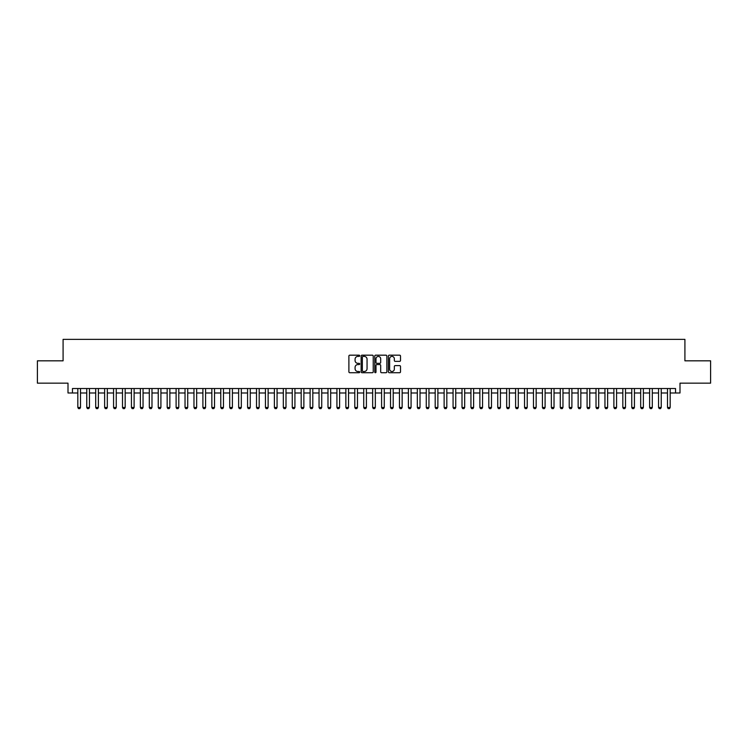 <?xml version="1.0" encoding="UTF-8"?>
<svg xmlns="http://www.w3.org/2000/svg" width="748" height="748" viewBox="0 0 748 748"><rect width="100%" height="100%" fill="white"/><g stroke="black" fill="none" stroke-linecap="round" stroke-linejoin="round"><path stroke-width="1.12" d="M359.704 355.796A0.617 0.617 0 0 0 359.096 355.178L349.774 355.178A0.879 0.879 0 0 0 348.895 356.057L348.895 371.84A0.879 0.879 0 0 0 349.774 372.719L359.096 372.719A0.617 0.617 0 0 0 359.704 372.102A0.617 0.617 0 0 0 359.096 371.494L357.89 371.494A2.805 2.805 0 0 1 355.076 368.68L355.076 367.371A2.805 2.805 0 0 1 357.89 364.566L359.096 364.566A0.617 0.617 0 0 0 359.704 363.949A0.617 0.617 0 0 0 359.096 363.332L357.89 363.332A2.805 2.805 0 0 1 355.076 360.527L355.076 359.218A2.805 2.805 0 0 1 357.89 356.403L359.096 356.403A0.617 0.617 0 0 0 359.704 355.796M399.628 361.359A0.879 0.879 0 0 0 400.507 360.489L400.507 356.057A0.879 0.879 0 0 0 399.628 355.178L389.278 355.178A0.879 0.879 0 0 0 388.408 356.057L388.408 371.84A0.879 0.879 0 0 0 389.278 372.719L399.628 372.719A0.879 0.879 0 0 0 400.507 371.84L400.507 366.492A0.879 0.879 0 0 0 399.628 365.613L395.196 365.613A0.879 0.879 0 0 0 394.327 366.492L394.327 369.147A2.347 2.347 0 0 1 391.98 371.494A2.347 2.347 0 0 1 389.633 369.147L389.633 358.75A2.347 2.347 0 0 1 391.98 356.403A2.347 2.347 0 0 1 394.327 358.75L394.327 360.489A0.879 0.879 0 0 0 395.196 361.359L399.628 361.359M72.463 392.99L72.463 388.521L675.538 388.521L675.538 392.99L679.997 392.99L679.997 383.154L710.6 383.154L710.6 360.826L684.916 360.826L684.916 339.377L63.084 339.377L63.084 360.826L37.4 360.826L37.4 383.154L68.003 383.154L68.003 392.99L77.829 392.99M373.233 356.057A0.879 0.879 0 0 0 372.354 355.178L362.004 355.178A0.879 0.879 0 0 0 361.134 356.057L361.134 371.84A0.879 0.879 0 0 0 362.004 372.719L372.354 372.719A0.879 0.879 0 0 0 373.233 371.84L373.233 356.057M375.646 355.178L385.996 355.178A0.879 0.879 0 0 1 386.866 356.057L386.866 371.84A0.879 0.879 0 0 1 385.996 372.719L381.564 372.719A0.879 0.879 0 0 1 380.685 371.84L380.685 365.435A0.879 0.879 0 0 0 379.806 364.566L376.87 364.566A0.879 0.879 0 0 0 375.992 365.435L375.992 372.102A0.617 0.617 0 0 1 375.384 372.719A0.617 0.617 0 0 1 374.767 372.102L374.767 356.057A0.879 0.879 0 0 1 375.646 355.178M80.504 392.99L86.759 392.99M89.442 392.99L95.697 392.99M98.381 392.99L104.627 392.99M107.31 392.99L113.565 392.99M116.249 392.99L122.504 392.99M125.178 392.99L131.433 392.99M134.116 392.99L140.372 392.99M143.046 392.99L149.301 392.99M151.984 392.99L158.239 392.99M160.913 392.99L167.169 392.99M169.852 392.99L176.107 392.99M178.781 392.99L185.037 392.99M187.72 392.99L193.975 392.99M196.659 392.99L202.904 392.99M205.588 392.99L211.843 392.99M214.526 392.99L220.772 392.99M223.456 392.99L229.711 392.99M232.394 392.99L238.649 392.99M241.324 392.99L247.579 392.99M250.262 392.99L256.517 392.99M259.191 392.99L265.447 392.99M268.13 392.99L274.385 392.99M277.059 392.99L283.314 392.99M285.998 392.99L292.253 392.99M294.927 392.99L301.182 392.99M303.866 392.99L310.121 392.99M312.804 392.99L319.05 392.99M321.734 392.99L327.989 392.99M330.672 392.99L336.927 392.99M339.601 392.99L345.856 392.99M348.54 392.99L354.795 392.99M357.469 392.99L363.724 392.99M366.408 392.99L372.663 392.99M375.337 392.99L381.592 392.99M384.276 392.99L390.531 392.99M393.205 392.99L399.46 392.99M402.144 392.99L408.399 392.99M411.073 392.99L417.328 392.99M420.011 392.99L426.267 392.99M428.95 392.99L435.196 392.99M437.879 392.99L444.134 392.99M446.818 392.99L453.073 392.99M455.747 392.99L462.002 392.99M464.686 392.99L470.941 392.99M473.615 392.99L479.87 392.99M482.554 392.99L488.809 392.99M491.483 392.99L497.738 392.99M500.421 392.99L506.677 392.99M509.351 392.99L515.606 392.99M518.289 392.99L524.544 392.99M527.228 392.99L533.474 392.99M536.157 392.99L542.412 392.99M545.096 392.99L551.341 392.99M554.025 392.99L560.28 392.99M562.964 392.99L569.219 392.99M571.893 392.99L578.148 392.99M580.831 392.99L587.087 392.99M589.761 392.99L596.016 392.99M598.699 392.99L604.954 392.99M607.628 392.99L613.884 392.99M616.567 392.99L622.822 392.99M625.496 392.99L631.751 392.99M634.435 392.99L640.69 392.99M643.374 392.99L649.619 392.99M652.303 392.99L658.558 392.99M661.241 392.99L667.496 392.99M670.171 392.99L675.538 392.99M362.976 356.403A0.617 0.617 0 0 0 362.359 357.02L362.359 370.877A0.617 0.617 0 0 0 362.976 371.494L364.248 371.494A2.805 2.805 0 0 0 367.053 368.68L367.053 359.218A2.805 2.805 0 0 0 364.248 356.403L362.976 356.403M380.685 358.797A2.347 2.347 0 0 0 378.338 356.45A2.347 2.347 0 0 0 375.992 358.797L375.992 362.462A0.879 0.879 0 0 0 376.87 363.332L379.806 363.332A0.879 0.879 0 0 0 380.685 362.462L380.685 358.797M80.504 388.521L80.504 407.464L79.84 408.623L78.493 408.623L77.829 407.464L77.829 388.521M77.829 407.464L80.504 407.464M89.442 388.521L89.442 407.464L88.769 408.623L87.432 408.623L86.759 407.464L86.759 388.521M86.759 407.464L89.442 407.464M98.381 388.521L98.381 407.464L97.708 408.623L96.37 408.623L95.697 407.464L95.697 388.521M95.697 407.464L98.381 407.464M107.31 388.521L107.31 407.464L106.637 408.623L105.3 408.623L104.627 407.464L104.627 388.521M104.627 407.464L107.31 407.464M116.249 388.521L116.249 407.464L115.575 408.623L114.238 408.623L113.565 407.464L113.565 388.521M113.565 407.464L116.249 407.464M125.178 388.521L125.178 407.464L124.514 408.623L123.168 408.623L122.504 407.464L122.504 388.521M122.504 407.464L125.178 407.464M134.116 388.521L134.116 407.464L133.443 408.623L132.106 408.623L131.433 407.464L131.433 388.521M131.433 407.464L134.116 407.464M143.046 388.521L143.046 407.464L142.382 408.623L141.035 408.623L140.372 407.464L140.372 388.521M140.372 407.464L143.046 407.464M151.984 388.521L151.984 407.464L151.311 408.623L149.974 408.623L149.301 407.464L149.301 388.521M149.301 407.464L151.984 407.464M160.913 388.521L160.913 407.464L160.25 408.623L158.903 408.623L158.239 407.464L158.239 388.521M158.239 407.464L160.913 407.464M169.852 388.521L169.852 407.464L169.179 408.623L167.842 408.623L167.169 407.464L167.169 388.521M167.169 407.464L169.852 407.464M178.781 388.521L178.781 407.464L178.118 408.623L176.771 408.623L176.107 407.464L176.107 388.521M176.107 407.464L178.781 407.464M187.72 388.521L187.72 407.464L187.047 408.623L185.71 408.623L185.037 407.464L185.037 388.521M185.037 407.464L187.72 407.464M196.659 388.521L196.659 407.464L195.985 408.623L194.648 408.623L193.975 407.464L193.975 388.521M193.975 407.464L196.659 407.464M205.588 388.521L205.588 407.464L204.915 408.623L203.578 408.623L202.904 407.464L202.904 388.521M202.904 407.464L205.588 407.464M214.526 388.521L214.526 407.464L213.853 408.623L212.516 408.623L211.843 407.464L211.843 388.521M211.843 407.464L214.526 407.464M223.456 388.521L223.456 407.464L222.782 408.623L221.445 408.623L220.772 407.464L220.772 388.521M220.772 407.464L223.456 407.464M232.394 388.521L232.394 407.464L231.721 408.623L230.384 408.623L229.711 407.464L229.711 388.521M229.711 407.464L232.394 407.464M241.324 388.521L241.324 407.464L240.66 408.623L239.313 408.623L238.649 407.464L238.649 388.521M238.649 407.464L241.324 407.464M250.262 388.521L250.262 407.464L249.589 408.623L248.252 408.623L247.579 407.464L247.579 388.521M247.579 407.464L250.262 407.464M259.191 388.521L259.191 407.464L258.528 408.623L257.181 408.623L256.517 407.464L256.517 388.521M256.517 407.464L259.191 407.464M268.13 388.521L268.13 407.464L267.457 408.623L266.12 408.623L265.447 407.464L265.447 388.521M265.447 407.464L268.13 407.464M277.059 388.521L277.059 407.464L276.395 408.623L275.049 408.623L274.385 407.464L274.385 388.521M274.385 407.464L277.059 407.464M285.998 388.521L285.998 407.464L285.325 408.623L283.988 408.623L283.314 407.464L283.314 388.521M283.314 407.464L285.998 407.464M294.927 388.521L294.927 407.464L294.263 408.623L292.917 408.623L292.253 407.464L292.253 388.521M292.253 407.464L294.927 407.464M303.866 388.521L303.866 407.464L303.192 408.623L301.855 408.623L301.182 407.464L301.182 388.521M301.182 407.464L303.866 407.464M312.804 388.521L312.804 407.464L312.131 408.623L310.794 408.623L310.121 407.464L310.121 388.521M310.121 407.464L312.804 407.464M321.734 388.521L321.734 407.464L321.06 408.623L319.723 408.623L319.05 407.464L319.05 388.521M319.05 407.464L321.734 407.464M330.672 388.521L330.672 407.464L329.999 408.623L328.662 408.623L327.989 407.464L327.989 388.521M327.989 407.464L330.672 407.464M339.601 388.521L339.601 407.464L338.938 408.623L337.591 408.623L336.927 407.464L336.927 388.521M336.927 407.464L339.601 407.464M348.54 388.521L348.54 407.464L347.867 408.623L346.53 408.623L345.856 407.464L345.856 388.521M345.856 407.464L348.54 407.464M357.469 388.521L357.469 407.464L356.805 408.623L355.459 408.623L354.795 407.464L354.795 388.521M354.795 407.464L357.469 407.464M366.408 388.521L366.408 407.464L365.735 408.623L364.398 408.623L363.724 407.464L363.724 388.521M363.724 407.464L366.408 407.464M375.337 388.521L375.337 407.464L374.673 408.623L373.327 408.623L372.663 407.464L372.663 388.521M372.663 407.464L375.337 407.464M384.276 388.521L384.276 407.464L383.602 408.623L382.265 408.623L381.592 407.464L381.592 388.521M381.592 407.464L384.276 407.464M393.205 388.521L393.205 407.464L392.541 408.623L391.195 408.623L390.531 407.464L390.531 388.521M390.531 407.464L393.205 407.464M402.144 388.521L402.144 407.464L401.47 408.623L400.133 408.623L399.46 407.464L399.46 388.521M399.46 407.464L402.144 407.464M411.073 388.521L411.073 407.464L410.409 408.623L409.062 408.623L408.399 407.464L408.399 388.521M408.399 407.464L411.073 407.464M420.011 388.521L420.011 407.464L419.338 408.623L418.001 408.623L417.328 407.464L417.328 388.521M417.328 407.464L420.011 407.464M428.95 388.521L428.95 407.464L428.277 408.623L426.94 408.623L426.267 407.464L426.267 388.521M426.267 407.464L428.95 407.464M437.879 388.521L437.879 407.464L437.206 408.623L435.869 408.623L435.196 407.464L435.196 388.521M435.196 407.464L437.879 407.464M446.818 388.521L446.818 407.464L446.145 408.623L444.808 408.623L444.134 407.464L444.134 388.521M444.134 407.464L446.818 407.464M455.747 388.521L455.747 407.464L455.083 408.623L453.737 408.623L453.073 407.464L453.073 388.521M453.073 407.464L455.747 407.464M464.686 388.521L464.686 407.464L464.012 408.623L462.675 408.623L462.002 407.464L462.002 388.521M462.002 407.464L464.686 407.464M473.615 388.521L473.615 407.464L472.951 408.623L471.605 408.623L470.941 407.464L470.941 388.521M470.941 407.464L473.615 407.464M482.554 388.521L482.554 407.464L481.88 408.623L480.543 408.623L479.87 407.464L479.87 388.521M479.87 407.464L482.554 407.464M491.483 388.521L491.483 407.464L490.819 408.623L489.473 408.623L488.809 407.464L488.809 388.521M488.809 407.464L491.483 407.464M500.421 388.521L500.421 407.464L499.748 408.623L498.411 408.623L497.738 407.464L497.738 388.521M497.738 407.464L500.421 407.464M509.351 388.521L509.351 407.464L508.687 408.623L507.34 408.623L506.677 407.464L506.677 388.521M506.677 407.464L509.351 407.464M518.289 388.521L518.289 407.464L517.616 408.623L516.279 408.623L515.606 407.464L515.606 388.521M515.606 407.464L518.289 407.464M527.228 388.521L527.228 407.464L526.555 408.623L525.218 408.623L524.544 407.464L524.544 388.521M524.544 407.464L527.228 407.464M536.157 388.521L536.157 407.464L535.484 408.623L534.147 408.623L533.474 407.464L533.474 388.521M533.474 407.464L536.157 407.464M545.096 388.521L545.096 407.464L544.422 408.623L543.085 408.623L542.412 407.464L542.412 388.521M542.412 407.464L545.096 407.464M554.025 388.521L554.025 407.464L553.352 408.623L552.015 408.623L551.341 407.464L551.341 388.521M551.341 407.464L554.025 407.464M562.964 388.521L562.964 407.464L562.29 408.623L560.953 408.623L560.28 407.464L560.28 388.521M560.28 407.464L562.964 407.464M571.893 388.521L571.893 407.464L571.229 408.623L569.883 408.623L569.219 407.464L569.219 388.521M569.219 407.464L571.893 407.464M580.831 388.521L580.831 407.464L580.158 408.623L578.821 408.623L578.148 407.464L578.148 388.521M578.148 407.464L580.831 407.464M589.761 388.521L589.761 407.464L589.097 408.623L587.75 408.623L587.087 407.464L587.087 388.521M587.087 407.464L589.761 407.464M598.699 388.521L598.699 407.464L598.026 408.623L596.689 408.623L596.016 407.464L596.016 388.521M596.016 407.464L598.699 407.464M607.628 388.521L607.628 407.464L606.965 408.623L605.618 408.623L604.954 407.464L604.954 388.521M604.954 407.464L607.628 407.464M616.567 388.521L616.567 407.464L615.894 408.623L614.557 408.623L613.884 407.464L613.884 388.521M613.884 407.464L616.567 407.464M625.496 388.521L625.496 407.464L624.832 408.623L623.486 408.623L622.822 407.464L622.822 388.521M622.822 407.464L625.496 407.464M634.435 388.521L634.435 407.464L633.762 408.623L632.425 408.623L631.751 407.464L631.751 388.521M631.751 407.464L634.435 407.464M643.374 388.521L643.374 407.464L642.7 408.623L641.363 408.623L640.69 407.464L640.69 388.521M640.69 407.464L643.374 407.464M652.303 388.521L652.303 407.464L651.63 408.623L650.293 408.623L649.619 407.464L649.619 388.521M649.619 407.464L652.303 407.464M661.241 388.521L661.241 407.464L660.568 408.623L659.231 408.623L658.558 407.464L658.558 388.521M658.558 407.464L661.241 407.464M670.171 388.521L670.171 407.464L669.507 408.623L668.16 408.623L667.496 407.464L667.496 388.521M667.496 407.464L670.171 407.464"/></g></svg>
